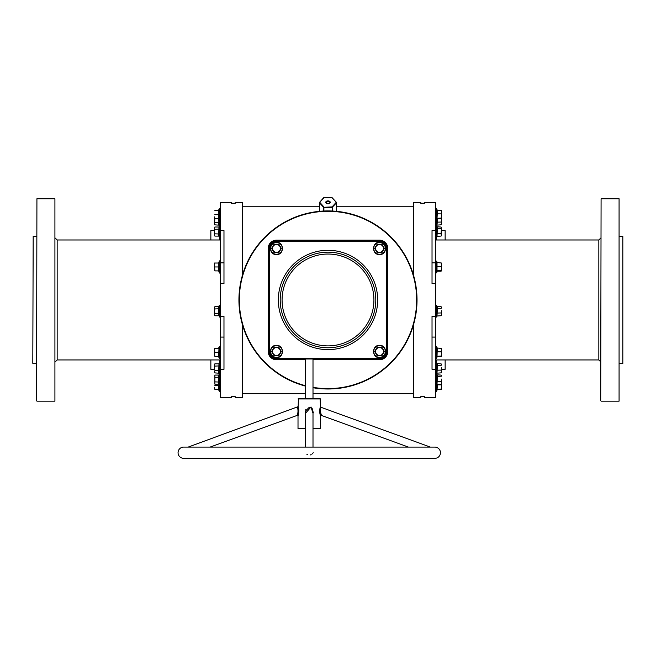 <?xml version="1.0" encoding="UTF-8"?>
<svg xmlns="http://www.w3.org/2000/svg" width="656" height="656" viewBox="0 0 656 656"><rect width="100%" height="100%" fill="white"/><g stroke="black" fill="none" stroke-linecap="round" stroke-linejoin="round"><path stroke-width="0.98" d="M242.72 325.524L242.343 397.421L242.343 324.236M413.657 324.236L413.657 397.421L413.28 325.524M622.823 236.234L622.823 363.686L622.823 236.234L619.453 236.234M32.8 363.309L33.177 236.234L32.8 363.309M600.707 400.8L601.085 198.752L600.707 400.8M619.075 198.752L619.075 401.169L619.075 198.752L601.085 198.752M36.547 400.8L36.925 198.752L36.547 400.8M54.915 198.752L54.915 401.169L54.915 198.752L36.925 198.752M242.343 275.684L242.343 202.499L235.225 202.499L235.225 203.245L231.478 203.245L231.478 202.499L220.227 202.499L220.227 397.421L231.478 397.421L231.478 396.675L235.225 396.675L235.225 397.421L242.343 397.421M220.227 316.315L223.975 316.315L223.975 369.312L220.227 369.312M413.657 397.421L420.775 397.421L420.775 396.675L424.522 396.675L424.522 397.421L435.773 397.421L435.773 369.312L432.025 369.312L432.025 316.315L435.773 316.315L435.773 283.605L432.025 283.605L432.025 230.609L435.773 230.609L435.773 202.499L424.522 202.499L424.522 203.245L420.775 203.245L420.775 202.499L413.657 202.499L413.657 275.684M435.773 283.605L435.773 230.609M435.773 316.315L435.773 369.312M413.28 274.397L413.657 202.499M242.343 202.499L242.72 274.397M220.227 283.605L223.975 283.605L223.975 230.609L220.227 230.609M210.855 239.981L210.855 230.609L214.528 230.609M210.855 359.939L210.855 369.312L214.528 369.312M219.85 362.219L219.85 359.939M219.85 239.981L219.85 237.702M445.145 359.939L445.145 369.312L441.472 369.312M445.145 239.981L445.145 230.609L441.472 230.609M436.15 237.702L436.15 239.981M436.15 359.939L436.15 362.219M336.38 202.302L332.108 197.751L323.613 197.784L319.62 202.302M323.892 197.751L319.398 202.614L319.447 211.347M336.602 211.347L336.602 202.614L332.108 197.751M323.564 211.043L323.892 206.902L319.775 202.327L319.447 202.737L323.564 207.312L332.108 206.902L336.225 202.327L336.553 202.737L332.108 207.435L323.892 207.435L323.892 211.027M440.455 452.714A5.625 5.625 0 0 0 434.838 447.089L183.68 447.089A5.625 5.625 0 0 0 178.055 452.714A5.625 5.625 0 0 0 183.68 458.339L434.838 458.339A5.625 5.625 0 0 0 440.455 452.714M313.002 428.565L320.505 428.565L320.423 415.879C319.554 411.886 319.587 408.786 320.505 406.589L320.128 398.577L298.39 398.577L298.152 406.966C298.947 410.836 298.906 413.903 298.013 416.158L298.013 428.565L305.507 428.565M313.002 447.089L313.002 411.058L310.821 407.614L309.255 407.294L305.507 411.058L305.507 447.089M305.507 413.321L311.01 406.966L313.002 413.321M297.217 414.928L297.004 415.461C298.045 413.559 298.259 410.943 297.644 407.614L297.537 407.343M297.176 415.043L298.013 416.158M430.344 447.089L320.997 407.294C320.161 409.155 320.3 411.796 321.407 415.207L321.227 414.748M310.247 407.417L310.78 407.597M310.854 407.622L311.329 407.876M311.961 408.385L312.313 408.803M312.658 409.393L312.887 410.041M313.051 413.206L313.322 412.362M307.746 454.788L306.918 454.37M313.002 387.335A88.65 88.65 0 0 0 416.65 299.964A88.65 88.65 0 0 0 328 211.306A88.65 88.65 0 0 0 305.507 385.712M305.507 386.105A89.027 89.027 0 0 1 328 210.929A89.027 89.027 0 0 1 417.027 299.964A89.027 89.027 0 0 1 313.002 387.721M328 347.754A47.798 47.798 0 0 0 375.798 299.964A47.798 47.798 0 0 0 328 252.166A47.798 47.798 0 0 0 280.202 299.964A47.798 47.798 0 0 0 328 347.754M210.092 447.089L297.004 415.461M188.165 447.089L298.045 406.679M408.426 447.089L321.506 415.461L320.505 416.158L319.972 413.985M313.002 398.577L313.002 359.004M305.507 398.577L305.507 359.004M269.706 351.501L268.96 351.501L268.96 248.419A7.495 7.495 0 0 1 276.455 240.924L379.545 240.924A7.495 7.495 0 0 1 387.04 248.419L387.04 351.501A7.495 7.495 0 0 1 379.545 359.004L276.455 359.004A7.495 7.495 0 0 1 268.96 351.501A7.495 7.495 0 0 0 276.455 359.004L276.455 358.25L379.545 358.25A6.749 6.749 0 0 0 386.294 351.501L386.294 248.419A6.749 6.749 0 0 0 379.545 241.67L276.455 241.67A6.749 6.749 0 0 0 269.706 248.419L269.706 351.501A6.749 6.749 0 0 0 276.455 358.25M298.144 415.683L298.611 413.583M298.833 411.123L298.824 410.615M298.808 410.279L298.685 409.123M298.636 408.827L298.136 406.925M320.292 407.196L320.144 407.671M319.98 408.303L319.857 408.926M319.718 410.098L319.685 410.656M319.743 412.394L319.898 413.583M313.207 452.714L312.223 453.895M311.19 454.6L310.37 454.928M321.104 414.387L320.825 413.534M305.639 410L305.827 409.459M298.152 406.966A0.746 0.681 159.8 0 1 297.644 407.614L297.676 407.712M297.799 408.073L297.931 408.557M298.119 411.279L298.07 411.738M297.914 412.624L297.324 414.641M220.227 261.268A0.451 0.451 0 0 0 219.358 261.113L218.751 262.785L218.751 271.149L219.358 272.822L219.358 261.113M220.227 272.666A0.451 0.451 0 0 1 219.358 272.822M218.399 270.903L214.881 270.903L214.528 264.999L214.881 270.903M218.809 263.86L218.989 262.769L218.399 263.031M214.528 263.031L214.528 264.999L214.528 263.031M218.604 270.903L218.604 263.031L214.881 263.031M218.989 266.967L214.881 266.967M441.472 263.064L441.472 268.468L441.472 263.031L437.011 262.482L437.011 271.453L437.011 263.122M437.011 270.813L441.119 270.567L441.472 268.468L441.447 270.936M437.011 266.328L441.119 266.369M437.396 271.166L441.119 271.166M278.882 252.617L274.036 252.617L271.609 248.419L274.036 244.221L278.882 244.221L281.309 248.419L278.882 252.617L281.006 248.419L279.866 246.451A3.936 3.936 0 0 1 279.866 250.387L281.309 248.419M276.455 244.483A3.936 3.936 0 0 1 279.866 246.451L278.726 244.483L274.183 244.483L273.052 246.451A3.936 3.936 0 0 1 276.455 244.483M273.052 250.387A3.936 3.936 0 0 1 273.052 246.451L271.912 248.419L274.183 252.355L276.455 252.355A3.936 3.936 0 0 1 273.052 250.387M277.562 252.355L276.455 252.355A3.936 3.936 0 0 0 279.866 250.387M278.882 244.221L274.036 244.221M273.052 246.451L271.912 248.419L274.036 252.617M278.726 252.355L279.325 251.314M278.882 355.708L274.036 355.708L271.609 351.501L274.036 347.303L278.882 347.303L281.309 351.501L278.882 355.708L281.006 351.501L279.866 349.533A3.936 3.936 0 0 1 279.866 353.469L281.309 351.501M276.455 347.565A3.936 3.936 0 0 1 279.866 349.533L278.726 347.565L274.183 347.565L273.052 349.533A3.936 3.936 0 0 1 276.455 347.565M273.052 353.469A3.936 3.936 0 0 1 273.052 349.533L271.912 351.501L274.183 355.437L276.455 355.437A3.936 3.936 0 0 1 273.052 353.469M277.562 355.437L276.455 355.437A3.936 3.936 0 0 0 279.866 353.469M279.866 349.533L278.726 347.565L274.183 347.565L271.912 351.501L274.036 355.708M278.726 355.437L279.325 354.404M381.964 355.708L377.118 355.708L374.691 351.501L377.118 347.303L381.964 347.303L384.391 351.501L381.964 355.708L384.088 351.501L382.948 349.533A3.936 3.936 0 0 1 382.948 353.469L384.088 351.501L383.489 350.468M379.545 347.565A3.936 3.936 0 0 1 382.948 349.533L381.817 347.565L377.274 347.565L376.134 349.533A3.936 3.936 0 0 1 379.545 347.565M376.134 353.469A3.936 3.936 0 0 1 376.134 349.533L374.994 351.501L377.274 355.437L379.545 355.437A3.936 3.936 0 0 1 376.134 353.469M382.948 349.533L381.817 347.565L377.274 347.565L374.994 351.501L377.274 355.437L379.545 355.437A3.936 3.936 0 0 0 382.948 353.469M379.545 355.437L381.817 355.437L382.415 354.404M380.652 355.437L381.817 355.437M381.964 252.617L377.118 252.617L374.691 248.419L377.118 244.221L381.964 244.221L384.391 248.419L381.964 252.617L384.088 248.419L382.948 246.451A3.936 3.936 0 0 1 382.948 250.387L384.088 248.419L383.489 247.378M379.545 244.483A3.936 3.936 0 0 1 382.948 246.451L381.817 244.483L377.274 244.483L376.134 246.451A3.936 3.936 0 0 1 379.545 244.483M376.134 250.387A3.936 3.936 0 0 1 376.134 246.451L374.994 248.419L377.274 252.355L379.545 252.355A3.936 3.936 0 0 1 376.134 250.387M382.948 246.451L381.817 244.483L377.274 244.483L374.994 248.419L377.274 252.355L379.545 252.355A3.936 3.936 0 0 0 382.948 250.387M379.545 252.355L381.817 252.355L382.415 251.314M380.652 252.355L381.817 252.355M218.809 306.983L219.358 317.069L219.358 305.36L220.227 305.516M218.751 314.839L218.604 313.486L214.881 313.486L214.528 311.215L214.528 314.626L214.881 313.486M218.817 310.001L218.989 308.787L214.881 308.943L214.528 307.803L214.528 311.215L214.881 308.943M214.881 315.757L214.528 314.626L214.881 315.757L218.604 315.757L218.604 306.672L214.881 306.672L214.528 307.803M219.358 305.36L218.604 306.672M218.989 356.626L218.817 355.609M218.604 356.38L218.989 348.246L218.989 356.643L214.881 356.38L214.528 354.412L214.881 356.38M218.751 354.519L218.809 353.535M218.817 353.486L218.989 352.444L214.881 352.444L214.528 350.476L214.528 354.412L214.881 352.444M214.528 348.508L214.528 350.476L214.528 348.508M218.604 348.508L214.881 348.508M214.881 384.162L214.881 375.068L214.881 384.162L218.604 384.162L218.604 375.068L218.817 380.833M218.809 382.653L219.358 385.466L219.358 362.514L220.227 362.661M218.751 383.235L218.801 382.686M218.989 382.038L214.881 381.89M218.989 377.192L214.881 377.339M218.604 375.068L214.881 375.068M218.604 389.377L218.604 385.441L218.989 389.639L214.881 389.377L214.528 387.409L214.881 389.377M218.423 384.162L218.604 385.441L214.881 385.441M218.604 372.903L218.989 363.514L218.989 373.215L214.881 372.903L214.528 371.772L214.881 372.903M214.528 368.36L214.528 364.949L214.528 368.36M214.881 363.818L214.528 364.949L214.881 363.818L218.604 363.818M218.989 370.788L214.881 370.632M218.989 365.933L214.881 366.089M218.833 218.899L218.989 225.156L214.881 224.852L214.528 223.712L214.881 224.852M218.751 223.926L218.801 223.376M218.809 223.343L218.817 221.531M214.881 218.038L214.528 223.712L214.528 216.898M218.604 224.852L218.604 222.581L214.881 222.581M218.989 222.728L218.604 218.038M218.817 211.339L218.989 218.678L214.881 218.415M218.751 212.372L218.809 211.38M218.604 218.415L218.989 210.281L214.881 210.543M214.881 214.479L218.989 214.479L218.817 213.454M214.881 236.103L214.528 234.971L214.881 236.103L218.604 236.103L218.989 226.714L218.751 235.184L219.358 237.415L219.358 208.633L220.227 208.78M218.817 230.346L218.989 229.133L214.881 229.288L214.528 228.149L214.528 231.56L214.881 229.288M218.604 227.017L214.881 227.017L214.528 228.149M214.528 234.971L214.528 231.56L214.528 234.971M218.989 233.987L214.881 233.831M437.396 306.713L437.011 316.02L437.011 306.409L441.119 306.713L441.472 307.574L441.283 306.959M437.126 306.68L436.642 305.36L436.642 317.069L435.773 316.914M441.472 310.698L441.472 314.339L441.472 310.698M437.011 316.02L441.119 315.716L441.472 314.339L441.283 315.47M441.119 315.716L441.472 314.855M441.119 306.713L441.472 307.574M437.011 308.263L441.119 308.443M437.011 313.068L441.119 312.953M441.472 348.541L441.472 356.347L441.472 348.508L437.011 347.967L437.011 356.93L437.249 348.303M437.011 351.813L441.119 351.846M437.011 356.29L441.119 356.052M437.396 356.651L441.119 356.651M437.396 375.109L437.011 384.424L437.011 374.806L441.119 375.109L441.472 375.978L441.283 375.355M437.249 375.749L437.011 374.806M441.472 379.094L441.472 382.735L441.472 379.094M441.447 389.41L441.472 383.252M441.119 375.109L441.472 375.978M437.011 376.659L441.119 376.847M437.011 381.464L441.119 381.349M437.011 384.424L441.119 384.121M437.527 384.121L437.011 389.926L437.126 384.236M441.472 389.344L441.472 383.038M437.011 384.801L441.119 384.842M437.011 389.287L441.119 389.041M437.396 389.639L441.119 389.639M437.396 363.859L437.011 373.166L437.011 363.555L441.119 363.859L441.472 364.728L441.283 364.105M437.126 363.826L436.642 362.514L436.642 391.296L435.773 391.14M441.472 367.844L441.472 371.485L441.472 367.844M441.283 372.624L441.472 372.001M441.119 363.859L441.472 364.728M437.011 365.408L441.119 365.589M437.011 370.214L441.119 370.099M437.011 373.166L441.119 372.87M437.536 218.546L437.011 225.115L437.208 218.784M441.283 224.565L441.472 219.793L441.472 223.942M441.357 218.546L441.472 219.793M437.011 225.115L441.119 224.811M437.011 222.163L441.119 222.04M441.472 210.576L441.472 212.085L441.119 210.281L437.396 210.281L437.011 218.965L437.011 210.633M441.447 218.448L441.472 215.988L441.472 218.382M441.472 212.085L441.472 215.988L441.472 212.085M437.396 218.686L441.119 218.686M437.011 213.848L441.119 213.881M437.011 218.325L441.119 218.087M437.396 227.058L437.011 236.365L437.011 226.755L441.119 227.058L441.472 227.919L441.283 227.304M437.126 227.025L436.642 225.705L436.642 237.415L435.773 237.259M437.011 233.413L441.119 233.298L441.472 227.919L441.472 235.201M441.283 235.816L441.119 233.298M441.119 227.058L441.472 227.919M437.011 228.608L441.119 228.788M437.011 236.365L441.119 236.07M220.227 239.981L57.162 239.981L57.162 359.939L55.293 361.809M435.773 359.939L598.838 359.939L598.838 239.981L600.707 238.112M328 200.884A2.247 1.443 180 0 1 330.247 202.327A2.247 1.443 180 0 1 328 203.77A2.247 1.443 180 0 1 325.753 202.327A2.247 1.443 180 0 1 328 200.884M329.115 203.581A1.878 1.205 0 0 0 329.878 202.614A1.878 1.205 0 0 0 328 201.408A1.878 1.205 0 0 0 326.122 202.614A1.878 1.205 0 0 0 326.885 203.581M332.108 211.027L332.436 207.312L332.436 211.043M336.553 211.347L336.602 202.614L332.108 197.661L323.613 197.784L319.398 202.614L319.398 211.347M220.227 262.843L223.975 262.843M220.227 337.077L223.975 337.077M435.773 337.077L432.025 337.077M435.773 262.843L432.025 262.843M320.505 398.955L298.013 398.955M310.821 407.614L311.01 406.966M321.407 415.207A0.746 0.689 -16.7 0 0 320.423 415.879M328 345.884A45.92 45.92 0 0 0 373.92 299.964A45.92 45.92 0 0 0 328 254.044A45.92 45.92 0 0 0 282.08 299.964A45.92 45.92 0 0 0 328 345.884M328 349.632A49.667 49.667 0 0 1 278.333 299.964A49.667 49.667 0 0 1 328 250.289A49.667 49.667 0 0 1 377.667 299.964A49.667 49.667 0 0 1 328 349.632M305.507 359.75L276.455 359.75A8.249 8.249 0 0 1 268.214 351.501L268.214 248.419A8.249 8.249 0 0 1 276.455 240.17L379.545 240.17A8.249 8.249 0 0 1 387.786 248.419L387.786 351.501A8.249 8.249 0 0 1 379.545 359.75L313.002 359.75M379.545 241.67L379.545 240.924A7.495 7.495 0 0 1 387.04 248.419L386.294 248.419M269.706 248.419L268.96 248.419A7.495 7.495 0 0 1 276.455 240.924L276.455 240.17M386.294 351.501L387.04 351.501A7.495 7.495 0 0 1 379.545 359.004L379.545 358.25M276.455 241.67L276.455 240.924M379.545 359.75L379.545 359.004M387.04 351.501L387.786 351.501M276.455 359.75L276.455 359.004M387.04 248.419L387.786 248.419M268.214 351.501L268.96 351.501M379.545 240.924L379.545 240.17M268.214 248.419L268.96 248.419M437.232 262.728L436.642 261.113L436.642 272.822L435.773 272.666M276.455 254.274A5.855 5.855 0 0 0 282.31 248.419A5.855 5.855 0 0 0 276.455 242.564A5.855 5.855 0 0 0 270.608 248.419A5.855 5.855 0 0 0 276.455 254.274M276.455 357.356A5.855 5.855 0 0 0 282.31 351.501A5.855 5.855 0 0 0 276.455 345.655A5.855 5.855 0 0 0 270.608 351.501A5.855 5.855 0 0 0 276.455 357.356M379.545 357.356A5.855 5.855 0 0 0 385.392 351.501A5.855 5.855 0 0 0 379.545 345.655A5.855 5.855 0 0 0 373.69 351.501A5.855 5.855 0 0 0 379.545 357.356M379.545 254.274A5.855 5.855 0 0 0 385.392 248.419A5.855 5.855 0 0 0 379.545 242.564A5.855 5.855 0 0 0 373.69 248.419A5.855 5.855 0 0 0 379.545 254.274M218.399 356.38L219.358 358.299L219.358 346.598L220.227 346.745M218.399 389.377L219.358 391.296L219.358 385.466L220.227 385.31M436.642 346.647L436.642 358.299L435.773 358.143M437.232 210.24L436.642 208.633L436.642 225.705L435.773 225.861M57.162 239.981L55.293 238.112M329.878 202.614C330.329 202.893 329.706 203.245 328 203.688L326.122 202.614M619.075 401.169L601.085 401.169M622.823 363.686L619.453 363.686M220.227 359.939L57.162 359.939M54.915 401.169L36.925 401.169M36.547 363.686L33.177 363.686M413.28 393.674L313.002 393.674M305.507 393.674L242.72 393.674M413.28 206.246L336.602 206.246M319.398 206.246L242.72 206.246M36.547 236.234L33.177 236.234M598.838 239.981L435.773 239.981M598.838 359.939L600.707 361.809M320.505 406.589L320.997 407.294M437.158 271.248L436.642 272.822M436.642 261.113L435.773 261.268M276.455 242.269C284.384 241.892 284.384 254.946 276.455 254.569C268.525 254.946 268.525 241.892 276.455 242.269M276.455 345.359C284.384 344.974 284.384 358.028 276.455 357.651C268.525 358.028 268.525 344.974 276.455 345.359M379.545 345.359C387.475 344.974 387.475 358.028 379.545 357.651C371.616 358.028 371.616 344.974 379.545 345.359M379.545 242.269C387.475 241.892 387.475 254.946 379.545 254.569C371.616 254.946 371.616 241.892 379.545 242.269M219.358 317.069L220.227 316.914M219.358 358.299L220.227 358.143M218.399 348.508L219.358 346.598M218.989 374.765L219.358 373.764L220.227 373.92M219.358 391.296L220.227 391.14M218.989 373.215L219.276 373.986M218.989 363.514L219.358 362.514M218.989 225.156L219.276 225.935M218.399 210.543L219.358 208.633M218.399 218.415L219.358 220.334L220.227 220.178M218.989 226.714L219.358 225.705L220.227 225.861M219.358 237.415L220.227 237.259M437.06 315.913L436.642 317.069M436.642 305.36L435.773 305.516M437.158 356.733L436.642 358.299M437.232 348.205L436.642 346.598L435.773 346.745M437.126 375.076L436.642 373.764L435.773 373.92M437.06 384.318L436.642 385.466L435.773 385.31M437.158 389.721L436.642 391.296M436.642 362.514L435.773 362.661M437.06 373.059L436.724 373.986M437.06 225.008L436.724 225.935M437.158 218.768L436.642 220.334L435.773 220.178M436.642 208.633L435.773 208.78M437.06 236.258L436.642 237.415"/></g></svg>
